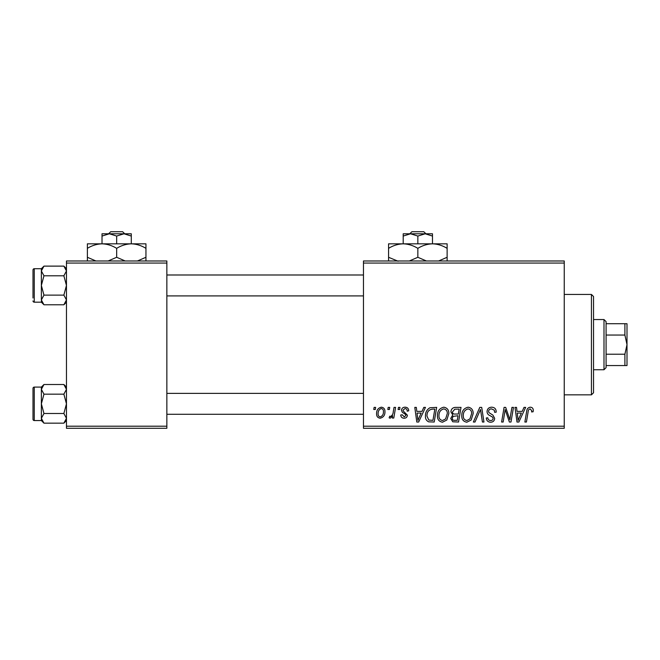 <?xml version="1.0" encoding="UTF-8"?>
<svg xmlns="http://www.w3.org/2000/svg" width="660" height="660" viewBox="0 0 660 660"><rect width="100%" height="100%" fill="white"/><g stroke="black" fill="none" stroke-linecap="round" stroke-linejoin="round"><path stroke-width="0.99" d="M363.462 260.98L564.25 260.98L564.25 263.068L363.462 263.068L363.462 260.98M437.431 415.701C437.398 411.048 439.527 408.218 443.809 407.195C447.183 407.814 448.858 409.926 448.841 413.531L446.837 420.007L442.489 422.218C439.015 421.583 437.324 419.413 437.431 415.701M422.012 411.378L423.811 407.385L425.461 407.385L418.663 422.029L416.798 422.029L414.793 407.385L416.328 407.385L416.815 411.378L422.012 411.378M530.269 407.195C532.257 407.327 533.255 408.4 533.264 410.429L533.123 411.757L531.597 411.947L531.737 410.677L530.17 408.911C528.841 409.233 528.173 410.149 528.165 411.659L526.416 422.029L524.873 422.029L526.68 411.296C526.861 408.919 528.058 407.55 530.269 407.195M487.055 411.502C487.327 408.754 488.862 407.319 491.651 407.195C494.719 407.36 496.229 409.01 496.18 412.153L494.662 412.335L494.274 410.173L491.552 408.911C489.819 408.903 488.829 409.72 488.582 411.361L488.969 412.64L492.938 415.132L494.662 418.333C494.472 420.841 493.103 422.136 490.561 422.218C487.913 422.053 486.486 420.643 486.288 417.978L487.806 417.838C487.963 419.537 488.903 420.428 490.619 420.511C492.104 420.536 492.946 419.842 493.144 418.423L492.574 417.12L489.951 415.594C488.07 414.851 487.105 413.482 487.055 411.502M473.368 422.029L479.77 407.385L481.709 407.385L483.953 422.029L482.419 422.029L480.496 409.48L475.01 422.029L473.368 422.029M461.769 415.701C461.736 411.048 463.864 408.218 468.146 407.195C471.52 407.814 473.195 409.926 473.179 413.531L471.174 420.007L466.826 422.218C463.353 421.583 461.662 419.413 461.769 415.701M373.758 409.48L374.113 407.385L375.631 407.385L375.317 409.48L373.758 409.48M363.462 426.212L564.25 426.212L564.25 428.299L363.462 428.299L363.462 263.068M564.25 426.212L564.25 263.068M450.928 411.939C451.11 409.241 452.512 407.723 455.144 407.385L461.01 407.385L458.535 422.029L452.76 421.781L450.739 418.473L452.76 414.901L450.928 411.939M522.217 411.378L524.015 407.385L525.665 407.385L518.867 422.029L517.003 422.029L514.998 407.385L516.524 407.385L517.019 411.378L522.217 411.378M510.378 416.32L511.945 407.385L513.488 407.385L510.988 422.029L509.38 422.029L505.189 409.604L503.151 422.029L501.608 422.029L504.083 407.385L505.692 407.385L509.908 419.793L510.378 416.32M405.083 407.195C407.401 407.286 408.614 408.49 408.721 410.8L407.195 411.188C407.261 409.596 406.535 408.705 405.017 408.532L403.012 410.165L403.334 411.089L407.385 415.198C407.212 417.128 406.147 418.135 404.2 418.225C402.064 418.176 400.909 417.095 400.736 414.991L402.253 414.802L404.266 416.897L405.867 415.429L405.718 414.571L402.262 412.211L401.495 410.281C401.775 408.243 402.971 407.22 405.083 407.195M429.982 407.74L436.672 407.385L434.197 422.029L428.678 421.839C426.343 420.7 425.271 418.762 425.452 416.039C425.362 412.302 426.871 409.538 429.982 407.74M376.588 413.779C376.489 410.207 378.073 408.012 381.332 407.195C383.74 407.517 384.945 408.936 384.953 411.436C385.093 415.156 383.493 417.417 380.135 418.225C377.701 417.838 376.513 416.353 376.588 413.779M387.832 409.48L388.179 407.385L389.705 407.385L389.383 409.48L387.832 409.48M393.277 411.642L394.045 407.385L395.587 407.385L393.789 418.036L392.246 418.036L392.634 415.833L390.167 418.225L389.136 417.838L389.738 416.179L390.505 416.518C392.271 415.519 393.195 413.894 393.277 411.642M398.096 409.48L398.45 407.385L399.968 407.385L399.655 409.48L398.096 409.48M66.462 260.98L166.856 260.98L166.856 263.068L66.462 263.068L66.462 260.98M166.856 426.212L166.856 428.299L66.462 428.299L66.462 426.212L166.856 426.212L166.856 263.068M66.462 426.212L66.462 263.068M457.281 420.321L458.048 415.75L453.098 416.361L452.257 418.407C452.389 419.826 453.197 420.461 454.674 420.321L457.281 420.321M458.345 414.043L459.178 409.101L454.822 409.175L452.455 411.98C452.603 413.507 453.494 414.191 455.119 414.043L458.345 414.043M469.969 418.885L471.653 413.457C471.669 410.883 470.464 409.365 468.039 408.911C464.78 409.893 463.196 412.211 463.287 415.858C463.229 418.481 464.425 420.032 466.876 420.511L469.969 418.885M519.362 417.433L521.384 413.094L517.234 413.094L518.141 420.428L519.362 417.433M419.158 417.433L421.179 413.094L417.029 413.094L417.937 420.428L419.158 417.433M432.943 420.321L434.841 409.101L432.886 409.101C428.852 409.472 426.88 411.815 426.97 416.13L428.81 420.073L432.943 420.321M445.632 418.885L447.315 413.457C447.332 410.883 446.127 409.365 443.702 408.911C440.443 409.893 438.859 412.211 438.949 415.858C438.892 418.481 440.088 420.032 442.538 420.511L445.632 418.885M380.201 416.897C382.503 416.056 383.575 414.29 383.427 411.601C383.542 409.918 382.841 408.895 381.315 408.532C379.087 409.414 378.015 411.163 378.106 413.779C377.982 415.47 378.683 416.501 380.201 416.897M591.442 294.442L593.538 296.538L593.538 392.749L591.442 394.837L591.442 294.442L564.25 294.442M591.442 394.837L564.25 394.837M66.462 387.098L63.871 384.508L66.462 389.334L63.871 394.168L43.956 394.168L41.365 389.334L43.956 384.508L63.871 384.508M41.423 418.993L41.365 420.568L43.956 423.159L41.365 418.325L43.956 413.498L41.365 403.829L43.956 394.168M33 416.377L33 419.306A1.254 1.254 0 0 0 34.254 420.56L34.254 387.098A1.254 1.254 0 0 0 33 388.352L33 419.306L33 388.352A1.254 1.254 0 0 1 34.254 387.098L41.365 387.098L41.365 418.325M34.254 420.56L41.365 420.56M63.871 394.168L66.462 403.829L63.871 413.498L66.462 418.325L63.871 423.159L43.956 423.159M63.871 413.498L43.956 413.498M65.752 420.791L66.412 418.993M42.083 386.867L41.423 388.674M66.462 268.711L63.871 266.12L66.462 270.955L63.871 275.789L43.956 275.789L41.365 270.955L43.956 266.12L63.871 266.12M41.423 300.613L41.365 302.189L43.956 304.78L41.365 299.945L43.956 295.111L41.365 285.45L43.956 275.789M41.365 299.945L41.365 268.711L34.254 268.719A1.254 1.254 0 0 0 33 269.973L33 297.998M33 272.902L33 269.973A1.254 1.254 0 0 1 34.254 268.719L34.254 302.181A1.254 1.254 0 0 1 33 300.927M34.254 302.181L41.365 302.181M63.871 275.789L66.462 285.45L63.871 295.111L66.462 299.945L63.871 304.78L43.956 304.78M63.871 295.111L43.956 295.111M65.752 302.412L66.412 300.613M42.083 268.488L41.423 270.286M33 391.281L33 388.352M603.991 319.539L606.086 321.635L606.086 367.645L603.991 369.74L603.991 319.539L593.538 319.539M624.904 323.722L627 323.722L627 344.644L624.904 335.057L624.904 323.722L606.086 323.722M606.086 354.222L624.904 354.222L627 344.644L627 365.558L624.904 365.558L624.904 354.222M606.086 335.057L624.904 335.057M606.086 365.558L624.904 365.558M411.931 231.701L409.745 233.788L411.931 231.701L423.761 231.701L425.947 233.788L423.761 231.701M417.846 236.057L425.164 233.788L403.202 233.788L403.202 236.057L410.528 233.788L417.846 236.057L417.846 243.829M403.202 236.057L403.202 243.829L447.125 243.829L447.125 257.284L438.595 260.98M432.49 236.057L432.49 233.788L425.164 233.788L432.49 236.057L432.49 243.829C437.63 244.002 442.505 245.512 447.125 248.358M398.096 261.228L388.567 257.284L388.567 243.829L403.202 243.829C408.35 244.002 413.226 245.512 417.846 248.358L417.846 257.284L409.307 260.98M388.567 257.284L388.567 260.98M388.567 248.358C393.121 245.528 398.005 244.018 403.202 243.829M417.846 248.358C422.4 245.528 427.284 244.018 432.49 243.829M426.385 260.98L417.846 257.284M447.125 260.98L447.125 257.284M110.748 231.701L108.562 233.788L110.748 231.701L122.579 231.701L124.765 233.788L122.579 231.701M116.663 236.057L123.981 233.788L102.019 233.788L102.019 236.057L109.345 233.788L116.663 236.057L116.663 243.829M102.019 236.057L102.019 243.829L145.942 243.829L145.942 257.284L137.412 260.98M131.299 236.057L131.299 233.788L123.981 233.788L131.299 236.057L131.299 243.829C136.447 244.002 141.322 245.512 145.942 248.358M95.915 260.98L87.384 257.284L87.384 243.829L102.019 243.829C107.168 244.002 112.043 245.512 116.663 248.358L116.663 257.284L108.124 260.98M87.384 257.284L87.384 260.98M87.384 248.358C91.938 245.528 96.822 244.018 102.019 243.829M116.663 248.358C121.217 245.528 126.101 244.018 131.299 243.829M125.202 260.98L116.663 257.284M145.942 260.98L145.942 257.284M41.365 387.098L43.956 384.508M66.462 420.568L63.871 423.159M363.462 414.29L166.856 414.29M363.462 393.376L166.856 393.376M166.856 274.989L363.462 274.989M166.856 295.911L363.462 295.911M41.365 268.711L43.956 266.12M66.462 302.189L63.871 304.78M603.991 369.74L593.538 369.74"/></g></svg>
